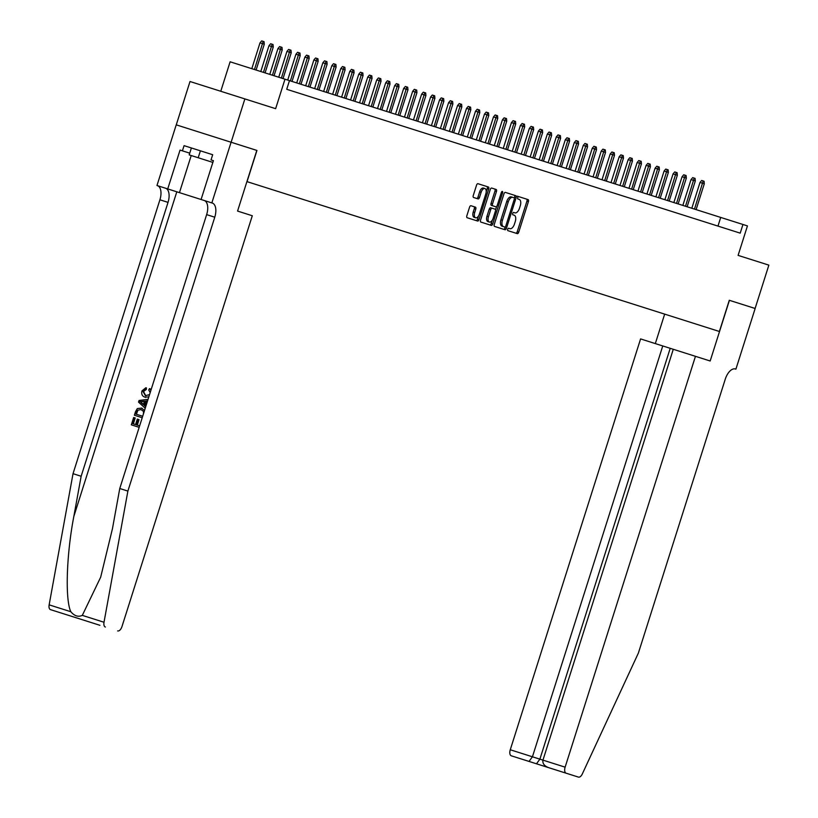 <?xml version="1.0" encoding="UTF-8"?>
<svg xmlns="http://www.w3.org/2000/svg" width="818" height="818" viewBox="0 0 818 818"><rect width="100%" height="100%" fill="white"/><g stroke="black" fill="none" stroke-linecap="round" stroke-linejoin="round"><path stroke-width="1.23" d="M507.692 229.275A1.247 0.644 107.6 0 0 507.927 230.666L517.293 233.631A1.789 0.92 107.6 0 0 518.714 232.21L528.428 201.586A1.789 0.92 107.6 0 0 528.091 199.602L518.724 196.627A1.247 0.644 107.6 0 0 517.733 197.629A1.247 0.644 107.6 0 0 517.968 199.009L519.185 199.398A5.716 2.955 107.6 0 1 520.279 205.737L519.461 208.293A5.716 2.955 107.6 0 1 514.921 212.844L513.704 212.455A1.247 0.644 107.6 0 0 512.712 213.447A1.247 0.644 107.6 0 0 512.947 214.837L514.164 215.226A5.716 2.955 107.6 0 1 515.258 221.566L514.44 224.112A5.716 2.955 107.6 0 1 509.9 228.662L508.684 228.283A1.247 0.644 107.6 0 0 507.692 229.275M470.994 205.737A1.789 0.92 107.6 0 0 469.573 207.158L466.843 215.758A1.789 0.92 107.6 0 0 467.19 217.741L477.589 221.034A1.789 0.92 107.6 0 0 479.011 219.613L488.724 188.989A1.789 0.92 107.6 0 0 488.377 187.005L477.978 183.702A1.789 0.92 107.6 0 0 476.557 185.124L473.264 195.512A1.789 0.92 107.6 0 0 473.612 197.486L478.06 198.897A1.789 0.92 107.6 0 0 479.481 197.475L481.117 192.332A4.775 2.474 107.6 0 1 484.91 188.529A4.775 2.474 107.6 0 1 485.831 193.825L479.43 213.989A4.775 2.474 107.6 0 1 475.636 217.792A4.775 2.474 107.6 0 1 474.716 212.496L475.779 209.132A1.789 0.92 107.6 0 0 475.442 207.158L470.994 205.737M290.676 90.553L286.719 89.295L289.47 80.624L230.124 61.8L220.768 91.268M286.719 89.295L740.208 233.15L742.959 224.48L747.447 225.911L738.102 255.38L768.859 265.134L755.106 308.468L729.288 300.278L719.39 331.484L247.046 181.647L256.944 150.44L231.126 142.25L244.879 98.917L275.635 108.671L284.981 79.203M494.256 224.449A1.789 0.92 107.6 0 0 494.593 226.433L505.003 229.735A1.789 0.92 107.6 0 0 506.424 228.314L516.138 197.68A1.789 0.92 107.6 0 0 515.79 195.707L505.391 192.404A1.789 0.92 107.6 0 0 503.97 193.825L494.256 224.449M502.589 192.823L492.712 223.958A1.789 0.92 107.6 0 1 491.291 225.39L480.892 222.087A1.789 0.92 107.6 0 1 480.555 220.103L490.268 189.479A1.789 0.92 107.6 0 1 491.69 188.058L496.137 189.469A1.789 0.92 107.6 0 1 496.475 191.453L492.538 203.866A1.789 0.92 107.6 0 0 492.886 205.85L495.831 206.79A1.789 0.92 107.6 0 0 497.252 205.369L501.362 192.434L502.589 192.823A1.247 0.644 107.6 0 0 502.354 191.443A1.247 0.644 107.6 0 0 501.362 192.434M176.269 124.847L190.011 81.514L244.879 98.917M742.959 224.48L289.47 80.624M717.969 226.095L720.719 217.424M738.102 255.38L741.312 256.392M518.724 196.627L517.242 196.156M515.81 233.161A1.789 0.92 107.6 0 0 517.232 231.739L526.945 201.116A1.789 0.92 107.6 0 0 526.608 199.132M514.358 198.13L514.655 197.21A1.789 0.92 107.6 0 0 514.307 195.236M503.52 229.265A1.789 0.92 107.6 0 0 504.941 227.844L505.227 226.923M503.305 226.576L504.788 227.046A1.247 0.644 107.6 0 0 505.78 226.044L514.307 199.163A1.247 0.644 107.6 0 0 514.072 197.772L512.589 197.302M500.933 219.827L502.416 220.298A5.716 2.955 107.6 0 0 503.51 226.637L502.027 226.167A5.716 2.955 107.6 0 1 500.933 219.827L506.761 201.453A5.716 2.955 107.6 0 1 511.311 196.903L514.072 197.772M512.794 197.373A5.716 2.955 107.6 0 0 508.244 201.923L502.416 220.298M504.788 227.046L503.51 226.637M492.886 205.85L491.403 205.379A1.789 0.92 107.6 0 1 491.056 203.396L494.992 190.983A1.789 0.92 107.6 0 0 494.655 188.999M496.628 206.473L495.544 209.889M492.272 220.206L491.229 223.488L492.712 223.958M488.448 216.76A4.775 2.474 107.6 0 0 489.368 222.056A4.775 2.474 107.6 0 0 493.162 218.253L495.422 211.146A1.789 0.92 107.6 0 0 495.074 209.173L492.129 208.232A1.789 0.92 107.6 0 0 490.708 209.653L488.448 216.76L486.966 216.289A4.775 2.474 107.6 0 0 487.886 221.586L489.368 222.056M486.966 216.289L489.225 209.183A1.789 0.92 107.6 0 1 490.647 207.762L492.129 208.232M489.808 224.919A1.789 0.92 107.6 0 0 491.229 223.488M475.636 217.792L474.154 217.322A4.775 2.474 107.6 0 1 473.233 212.026L474.297 208.662A1.789 0.92 107.6 0 0 473.959 206.688M484.91 188.529L483.428 188.058A4.775 2.474 107.6 0 0 479.634 191.862L481.117 192.332M476.577 198.426A1.789 0.92 107.6 0 0 477.998 197.005L479.634 191.862M486.229 191.719L487.242 188.518A1.789 0.92 107.6 0 0 486.894 186.535M476.107 220.563A1.789 0.92 107.6 0 0 477.528 219.142L478.54 215.952M700.014 182.434L701.68 180.481L703.163 180.952L704.063 181.238L704.298 183.794L700.014 182.434L691.823 208.263M703.163 180.952L694.492 209.111M704.298 183.794L696.108 209.623M191.381 147.966L189.183 154.899L198.201 157.751L200.4 150.819L212.68 154.714L184.07 145.645L182.414 150.839L189.735 153.16M198.201 157.751L212.854 162.404M729.421 300.318L710.177 360.994L640.586 338.918L510.268 749.758L565.126 767.161A5.46 2.822 107.6 0 0 566.168 773.215L578.428 777.1A5.46 2.822 107.6 0 0 582.304 773.971L638.398 653.03L725.28 379.143A12.73 6.595 -72.4 0 1 735.413 369L735.903 369.153L755.157 308.488L729.288 300.278M662.754 345.953L532.436 756.783L529.031 761.425L511.311 755.812A5.46 2.822 -72.4 0 1 510.268 749.758M523.571 759.697L578.428 777.1M566.168 773.215L548.449 767.591C544.246 765.893 542.416 763.409 542.958 760.126L673.286 349.286M555.903 769.953L529.031 761.425M664.666 314.122L655.32 343.591M695.453 356.321L565.126 767.161M670.208 348.315L539.89 759.145L536.485 763.797M139.643 425.861L137.301 425.115L139.04 419.654L138.324 419.429L136.586 424.89L139.643 425.861M135.563 424.562L133.354 423.867L135.215 417.998L134.684 417.834L132.823 423.693L135.563 424.562L137.291 419.102L138.324 419.429M145.808 395.81L143.477 391.505L146.289 389.521L146.473 387.957L145.819 387.752L145.614 389.307L146.289 389.521M99.908 625.3L50.511 609.635A5.46 2.822 -72.4 0 1 49.141 604.85L73.027 473.683L81.146 476.26L73.825 516.475C66.432 554.798 65.021 599.768 70.839 611.731C74.438 616.015 78.262 617.222 82.311 615.371L100.675 577.181L112.444 528.725L119.765 488.51L206.647 214.623A12.73 6.595 107.6 0 0 204.214 200.492M145.788 406.485L144.919 405.687L146.33 401.249L147.496 401.106M182.414 150.839L180.042 150.093L167.731 188.917L156.974 185.512L176.228 124.837L256.811 150.4L237.568 211.075L252.292 215.748L121.974 626.578A5.46 2.822 107.6 0 1 117.628 630.923M119.765 488.51L127.884 491.086L214.766 217.199A12.73 6.595 107.6 0 0 212.332 203.069L211.842 202.915L231.085 142.24M73.027 473.683L159.909 199.797A12.73 6.595 107.6 0 0 157.475 185.666M165.594 188.242A12.73 6.595 107.6 0 1 168.027 202.373L81.146 476.26M82.311 615.371L104.009 622.253L127.884 491.086M212.68 154.714L211.034 159.919L213.406 160.676L201.085 199.5L212.813 203.222M167.731 188.917L201.085 199.5M104.009 622.253A5.46 2.822 107.6 0 0 105.369 627.038M150.205 392.568L148.723 389.992L149.479 388.622L150.154 388.836M145.614 389.307L142.956 391.341L145.389 395.687L149.561 394.583M142.956 391.341L143.477 391.505M148.825 396.924L144.929 397.159C142.22 396.229 141.228 394.153 141.954 390.943L145.819 387.752M144.929 397.159L145.655 397.384M149.479 388.622L150.941 390.237M147.577 400.851L145.655 401.045L144.254 405.472L145.706 406.74M145.226 408.264L138.528 402.129L139.06 400.472L148.058 399.327M141.238 402.865L143.365 404.705L144.489 401.157L139.817 401.628L141.913 403.069L140.359 401.802L145.205 401.382M144.254 405.472L144.919 405.687M145.655 401.045L146.33 401.249M144.08 404.93L141.913 403.069M139.817 401.628L140.359 401.802M142.22 417.732L134.377 415.237L135.502 411.679L137.332 408.571L141.483 408.1L144.51 410.513M135.87 414.092L142.69 416.26L136.401 414.266L137.813 410.503L137.26 410.329L135.87 414.092M143.395 414.123L143.539 411.464L140.993 409.562L137.26 410.329M141.483 408.1L142.199 408.325M136.534 411.986L137.066 412.16M139.172 427.333L131.33 424.839L133.651 417.507L134.684 417.834M691.036 179.582L692.703 177.629L694.185 178.099L695.085 178.385L695.32 180.942L691.036 179.582L682.836 205.41M694.185 178.099L685.504 206.259M695.32 180.942L687.13 206.77M682.059 176.739L683.725 174.786L685.208 175.256L686.097 175.543L686.343 178.099L682.059 176.739L673.858 202.567M685.208 175.256L676.527 203.406M686.343 178.099L678.142 203.927M673.071 173.886L674.738 171.933L676.22 172.404L677.12 172.69L677.355 175.246L673.071 173.886L664.881 199.715M676.22 172.404L667.549 200.563M677.355 175.246L669.165 201.075M664.093 171.034L665.76 169.091L668.142 169.837L668.378 172.393L664.093 171.034L655.903 196.862M667.243 169.561L658.572 197.711M668.378 172.393L660.187 198.222M655.116 168.191L656.782 166.238L658.265 166.708L659.165 166.995L659.4 169.551L655.116 168.191L646.926 194.019M658.265 166.708L649.594 194.868M659.4 169.551L651.21 195.379M646.138 165.338L647.805 163.385L649.288 163.856L650.187 164.142L650.422 166.698L646.138 165.338L637.938 191.167M649.288 163.856L640.606 192.015M650.422 166.698L642.222 192.527M637.15 162.496L638.817 160.543L641.2 161.299L641.445 163.856L637.15 162.496L628.96 188.324M640.3 161.013L631.629 189.162M641.445 163.856L633.244 189.684M628.173 159.643L629.84 157.69L631.322 158.16L632.222 158.447L632.457 161.003L628.173 159.643L619.983 185.471M631.322 158.16L622.651 186.32M632.457 161.003L624.267 186.831M619.195 156.79L620.862 154.847L623.244 155.594L623.48 158.15L619.195 156.79L611.005 182.629M622.345 155.318L613.674 183.467M623.48 158.15L615.289 183.978M610.218 153.948L611.884 151.995L613.367 152.465L614.267 152.751L614.502 155.308L610.218 153.948L602.017 179.776M613.367 152.465L604.686 180.625M614.502 155.308L606.312 181.136M601.23 151.095L602.907 149.142L605.279 149.898L605.524 152.455L601.23 151.095L593.04 176.923M604.39 149.612L595.708 177.772M605.524 152.455L597.324 178.283M592.252 148.252L593.919 146.299L595.402 146.77L596.302 147.056L596.537 149.612L592.252 148.252L584.062 174.081M595.402 146.77L586.731 174.929M596.537 149.612L588.346 175.441M583.275 145.399L584.942 143.447L586.424 143.917L587.324 144.203L587.559 146.759L583.275 145.399L575.085 171.228M586.424 143.917L577.753 172.077M587.559 146.759L579.369 172.588M574.297 142.557L575.964 140.604L578.346 141.361L578.582 143.907L574.297 142.557L566.107 168.385M577.447 141.074L568.776 169.224M578.582 143.907L570.391 169.745M565.32 139.704L566.986 137.751L568.469 138.222L569.359 138.508L569.604 141.064L565.32 139.704L557.119 165.533M568.469 138.222L559.788 166.381M569.604 141.064L561.404 166.892M556.332 136.851L557.999 134.898L559.481 135.369L560.381 135.655L560.616 138.211L556.332 136.851L548.142 162.68M559.481 135.369L550.811 163.528M560.616 138.211L552.426 164.04M547.354 134.009L549.021 132.056L550.504 132.526L551.404 132.813L551.639 135.369L547.354 134.009L539.164 159.837M550.504 132.526L541.833 160.686M551.639 135.369L543.449 161.197M538.377 131.156L540.044 129.203L541.526 129.673L542.426 129.96L542.661 132.516L538.377 131.156L530.187 156.984M541.526 129.673L532.855 157.833M542.661 132.516L534.471 158.344M529.399 128.314L531.066 126.361L532.549 126.831L533.448 127.117L533.684 129.673L529.399 128.314L521.199 154.142M532.549 126.831L523.868 154.98M533.684 129.673L525.483 155.502M520.412 125.461L522.078 123.508L523.571 123.978L524.461 124.264L524.706 126.821L520.412 125.461L512.221 151.289M523.571 123.978L514.89 152.138M524.706 126.821L516.506 152.649M511.434 122.608L513.101 120.665L515.483 121.412L515.718 123.968L511.434 122.608L503.244 148.436M514.583 121.136L505.913 149.285M515.718 123.968L507.528 149.796M502.456 119.765L504.123 117.812L505.606 118.283L506.506 118.569L506.741 121.125L502.456 119.765L494.266 145.594M505.606 118.283L496.935 146.442M506.741 121.125L498.551 146.954M493.479 116.913L495.146 114.96L496.628 115.43L497.528 115.716L497.763 118.273L493.479 116.913L485.279 142.741M496.628 115.43L487.947 143.59M497.763 118.273L489.573 144.101M484.501 114.07L486.168 112.117L487.651 112.587L488.54 112.874L488.786 115.43L484.501 114.07L476.301 139.898M487.651 112.587L478.97 140.737M488.786 115.43L480.585 141.258M475.514 111.217L477.18 109.264L478.663 109.735L479.563 110.021L479.798 112.577L475.514 111.217L467.323 137.046M478.663 109.735L469.992 137.894M479.798 112.577L471.608 138.406M466.536 108.365L468.203 106.422L470.585 107.168L470.82 109.724L466.536 108.365L458.346 134.193M469.685 106.892L461.015 135.042M470.82 109.724L462.63 135.553M457.559 105.522L459.225 103.569L460.708 104.039L461.608 104.326L461.843 106.882L457.559 105.522L449.368 131.35M460.708 104.039L452.037 132.199M461.843 106.882L453.653 132.71M448.581 102.669L450.248 100.716L451.73 101.187L452.62 101.473L452.865 104.029L448.581 102.669L440.381 128.498M451.73 101.187L443.049 129.346M452.865 104.029L444.665 129.857M439.593 99.827L441.26 97.874L442.743 98.344L443.642 98.63L443.877 101.187L439.593 99.827L431.403 125.655M442.743 98.344L434.072 126.504M443.877 101.187L435.687 127.015M430.616 96.974L432.282 95.021L433.765 95.491L434.665 95.778L434.9 98.334L430.616 96.974L422.425 122.802M433.765 95.491L425.094 123.651M434.9 98.334L426.71 124.162M421.638 94.121L423.305 92.178L425.687 92.925L425.922 95.481L421.638 94.121L413.448 119.96M424.787 92.649L416.117 120.798M425.922 95.481L417.732 121.309M412.661 91.279L414.327 89.326L415.81 89.796L416.71 90.082L416.945 92.638L412.661 91.279L404.46 117.107M415.81 89.796L407.129 117.956M416.945 92.638L408.744 118.467M403.673 88.426L405.35 86.473L407.722 87.229L407.967 89.786L403.673 88.426L395.483 114.254M406.832 86.943L398.151 115.103M407.967 89.786L399.767 115.614M394.695 85.583L396.362 83.63L397.845 84.101L398.744 84.387L398.979 86.943L394.695 85.583L386.505 111.412M397.845 84.101L389.174 112.26M398.979 86.943L390.789 112.772M385.718 82.73L387.384 80.778L388.867 81.248L389.767 81.534L390.002 84.09L385.718 82.73L377.527 108.559M388.867 81.248L380.196 109.407M390.002 84.09L381.812 109.919M376.74 79.888L378.407 77.935L380.789 78.692L381.024 81.238L376.74 79.888L368.54 105.716M379.889 78.405L371.208 106.555M381.024 81.238L372.834 107.076M367.763 77.035L369.429 75.082L370.912 75.553L371.801 75.839L372.047 78.395L367.763 77.035L359.562 102.863M370.912 75.553L362.231 103.712M372.047 78.395L363.846 104.223M358.775 74.182L360.441 72.229L361.924 72.7L362.824 72.986L363.059 75.542L358.775 74.182L350.585 100.011M361.924 72.7L353.253 100.859M363.059 75.542L354.869 101.371M349.797 71.34L351.464 69.387L352.947 69.857L353.846 70.143L354.082 72.7L349.797 71.34L341.607 97.168M352.947 69.857L344.276 98.017M354.082 72.7L345.891 98.528M340.82 68.487L342.486 66.534L343.969 67.004L344.869 67.291L345.104 69.847L340.82 68.487L332.629 94.315M343.969 67.004L335.298 95.164M345.104 69.847L336.914 95.675M331.842 65.644L333.509 63.692L334.991 64.162L335.891 64.448L336.126 67.004L331.842 65.644L323.642 91.473M334.991 64.162L326.31 92.311M336.126 67.004L327.926 92.833M322.854 62.792L324.521 60.839L326.903 61.595L327.149 64.152L322.854 62.792L314.664 88.62M326.004 61.309L317.333 89.469M327.149 64.152L318.948 89.98M313.877 59.939L315.543 57.996L317.926 58.743L318.161 61.299L313.877 59.939L305.687 85.767M317.026 58.467L308.355 86.616M318.161 61.299L309.971 87.127M304.899 57.096L306.566 55.143L308.049 55.614L308.948 55.9L309.184 58.456L304.899 57.096L296.709 82.925M308.049 55.614L299.378 83.773M309.184 58.456L300.993 84.285M295.922 54.244L297.588 52.291L299.071 52.761L299.971 53.047L300.206 55.604L295.922 54.244L287.721 80.072M299.071 52.761L290.39 80.921M300.206 55.604L292.016 81.432M286.944 51.401L288.611 49.448L290.093 49.918L290.983 50.205L291.228 52.761L286.944 51.401L278.744 77.229M290.093 49.918L281.412 78.068M291.228 52.761L283.028 78.589M277.956 48.548L279.623 46.595L281.106 47.066L282.005 47.352L282.241 49.908L277.956 48.548L269.766 74.377M281.106 47.066L272.435 75.225M282.241 49.908L274.05 75.737M268.979 45.696L270.646 43.753L273.028 44.499L273.263 47.055L268.979 45.696L260.789 71.524M272.128 44.223L263.457 72.373M273.263 47.055L265.073 72.884M260.001 42.853L261.668 40.9L263.151 41.37L264.05 41.657L264.286 44.213L260.001 42.853L251.811 68.681M263.151 41.37L254.48 69.53M264.286 44.213L256.095 70.041M526.945 201.116L528.428 201.586M517.232 231.739L518.714 232.21M514.655 197.21L516.138 197.68M504.941 227.844L506.424 228.314M506.761 201.453L508.244 201.923M494.992 190.983L496.475 191.453M491.056 203.396L492.538 203.866M489.225 209.183L490.708 209.653M474.297 208.662L475.779 209.132M473.233 212.026L474.716 212.496M477.998 197.005L479.481 197.475M487.242 188.518L488.724 188.989M477.528 219.142L479.011 219.613M73.825 516.475L176.811 191.801M206.647 214.623L214.766 217.199M168.027 202.373L159.909 199.797M49.141 604.85L70.839 611.731M191.218 155.543L179.449 192.639M141.831 401.423L142.506 401.638"/></g></svg>
